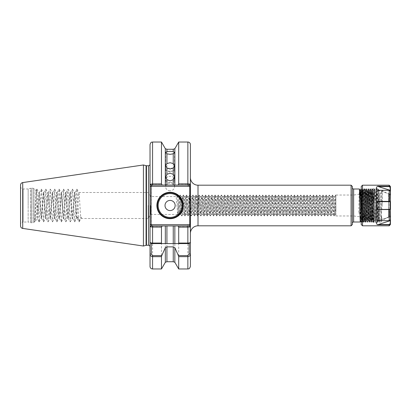 <?xml version="1.0" encoding="UTF-8"?>
<svg xmlns="http://www.w3.org/2000/svg" width="411" height="411" viewBox="0 0 411 411"><rect width="100%" height="100%" fill="white"/><g stroke="black" fill="none" stroke-linecap="round" stroke-linejoin="round"><path stroke-width="0.31" stroke-dasharray="2.06 1.54" d="M170.082 190.771A4.444 3.827 180 0 1 165.643 186.943A4.444 3.827 180 0 1 170.082 183.116A4.444 3.827 180 0 1 174.526 186.943A4.444 3.827 180 0 1 170.082 190.771M170.082 182.576A4.444 3.139 180 0 1 165.643 179.432A4.444 3.139 180 0 1 170.082 176.293A4.444 3.139 180 0 1 174.526 179.432A4.444 3.139 180 0 1 170.082 182.576M170.082 171.187A4.444 1.521 180 0 1 166.635 170.627A4.444 1.521 180 0 1 165.643 169.666A4.444 1.521 180 0 1 170.082 168.145A4.444 1.521 180 0 1 174.526 169.666A4.444 1.521 180 0 1 173.534 170.627A4.444 1.521 180 0 1 170.082 171.187M182.777 205.5A12.695 12.695 0 0 1 170.082 218.195A12.695 12.695 0 0 1 157.392 205.5A12.695 12.695 0 0 1 170.082 192.805A12.695 12.695 0 0 1 182.777 205.5A12.695 12.695 0 0 0 170.082 192.805A12.695 12.695 0 0 0 157.392 205.5M20.55 224.565L20.55 186.435L20.55 224.565A2.538 2.538 0 0 1 23.088 222.027L23.088 188.973L23.088 222.027L28.164 222.027L28.164 205.5L28.164 222.027L30.815 222.736L30.815 205.5L30.815 222.736L31.21 222.788L31.21 205.5L31.21 222.788L32.988 222.788L32.988 205.5L32.988 222.788L34.067 222.341L34.067 205.5L34.067 222.341L35.012 221.349L36.461 192.25L36.903 189.127L39.127 221.873L41.347 189.127L43.566 221.873L45.791 189.127L48.01 221.873L50.234 189.127L52.403 221.832L52.901 218.75L54.673 189.127L56.846 221.832L57.34 218.75L59.117 189.127L61.29 221.832L61.784 218.75L63.561 189.127L65.729 221.832L66.228 218.75L67.558 192.25L68.005 189.127L70.173 221.832L70.671 218.75L72.002 192.25L72.449 189.127L74.617 221.832L75.11 218.75L76.888 189.127L79.061 221.832L79.431 220.255L81.373 217.224L77.489 217.224L77.104 218.457L74.946 192.487L73.168 216.027L72.66 218.457L70.507 192.487L70.06 194.973L68.729 216.027L68.221 218.457L66.063 192.487L65.616 194.973L64.286 216.027L63.777 218.457L61.619 192.487L59.842 216.027L59.333 218.457L57.175 192.487L55.398 216.027L54.889 218.457L52.731 192.487L50.512 218.513L48.293 192.487L46.068 218.513L43.849 192.487L41.624 218.513L39.405 192.487L37.894 212.451L37.894 202.592L38.845 192.487L41.069 218.513L43.289 192.487L45.508 218.513L47.733 192.487L49.952 218.513L52.176 192.487L54.396 218.513L56.615 192.487L58.84 218.513L61.059 192.487L63.284 218.513L65.503 192.487L67.723 218.513L69.947 192.487L72.166 218.513L74.391 192.487L76.61 218.513L78.83 192.487L79.277 194.973L80.607 216.027L81.054 218.513L81.373 217.224M20.55 186.435A2.538 2.538 0 0 0 23.088 188.973L28.164 188.973L28.164 205.5L28.164 188.973L30.815 188.264L30.815 205.5L30.815 188.264L31.21 188.212L31.21 205.5L31.21 188.212L32.988 188.212L32.988 205.5L32.988 188.212L34.067 188.659L34.067 205.5L34.067 188.659L36.034 190.627L35.331 205.5C35.058 216.833 34.791 222.166 34.534 221.503C35.428 221.498 36.42 216.165 37.514 205.5L37.894 202.592M353.737 205.5L353.737 215.97L353.737 205.5M335.864 205.5L335.864 215.97L335.864 205.5L335.864 214.45L335.345 201.025L334.775 196.592L333.187 214.408L331.6 196.592L330.012 214.408L328.425 196.592L326.884 214.45L325.296 196.55L323.709 214.45L322.121 196.55L320.534 214.45L318.951 196.55L317.364 214.45L315.776 196.55L314.189 214.45L312.601 196.55L311.014 214.45L309.426 196.55L307.844 214.45L306.257 196.55L304.669 214.45L303.082 196.55L301.494 214.45L299.907 196.55L298.324 214.45L296.737 196.55L295.149 214.45L293.562 196.55L291.974 214.45L290.387 196.55L288.799 214.45L287.217 196.55L285.63 214.45L284.042 196.55L282.455 214.45L280.867 196.55L279.28 214.45L277.692 196.55L276.11 214.45L274.522 196.55L272.935 214.45L271.347 196.55L269.76 214.45L268.172 196.55L266.585 214.45L265.003 196.55L263.415 214.45L261.828 196.55L260.24 214.45L258.653 196.55L257.065 214.45L255.478 196.55L253.895 214.45L252.308 196.55L250.72 214.45L249.133 196.55L247.545 214.45L245.958 196.55L244.37 214.45L242.788 196.55L241.2 214.45L239.613 196.55L238.026 214.45L236.438 196.55L234.851 214.45L233.263 196.55L231.681 214.45L230.093 196.55L228.506 214.45L226.918 196.55L225.331 214.45L223.743 196.55L222.161 214.45L220.573 196.55L218.986 214.45L217.398 196.55L215.811 214.45L214.223 196.55L212.636 214.45L211.054 196.55L209.466 214.45L207.879 196.55L206.291 214.45L204.704 196.55L203.116 214.45L201.529 196.55L199.946 214.45L198.359 196.55L196.771 214.45L195.184 196.55L193.596 214.45L192.009 196.55L190.421 214.45L188.839 196.55L187.252 214.45L185.664 196.55L184.077 214.45L182.489 196.55L180.902 214.45L179.314 196.55L177.732 214.45L176.144 196.55L177.948 196.592L177.023 195.03L177.901 196.55L179.489 214.45L181.076 196.55L182.664 214.45L184.251 196.55L185.834 214.45L187.421 196.55L189.009 214.45L190.596 196.55L192.184 214.45L193.771 196.55L195.359 214.45L196.941 196.55L198.528 214.45L200.116 196.55L201.703 214.45L203.291 196.55L204.878 214.45L206.461 196.55L208.048 214.45L209.636 196.55L211.223 214.45L212.811 196.55L214.398 214.45L215.986 196.55L217.568 214.45L219.155 196.55L220.743 214.45L222.33 196.55L223.918 214.45L225.505 196.55L227.093 214.45L228.675 196.55L230.263 214.45L231.85 196.55L233.438 214.45L235.025 196.55L236.613 214.45L238.2 196.55L239.783 214.45L241.37 196.55L242.958 214.45L244.545 196.55L246.132 214.45L247.72 196.55L249.307 214.45L250.89 196.55L252.477 214.45L254.065 196.55L255.652 214.45L257.24 196.55L258.827 214.45L260.415 196.55L261.997 214.45L263.585 196.55L265.172 214.45L266.76 196.55L268.347 214.45L269.935 196.55L271.522 214.45L273.104 196.55L274.692 214.45L276.279 196.55L277.867 214.45L279.454 196.55L281.042 214.45L282.624 196.55L284.212 214.45L285.799 196.55L287.387 214.45L288.974 196.55L290.562 214.45L292.149 196.55L293.731 214.45L295.319 196.55L296.906 214.45L298.494 196.55L300.081 214.45L301.669 196.55L303.256 214.45L304.839 196.55L306.426 214.45L308.014 196.55L309.601 214.45L311.189 196.55L312.776 214.45L314.364 196.55L315.946 214.45L317.533 196.55L319.121 214.45L320.708 196.55L322.296 214.45L323.883 196.55L325.471 214.45L327.053 196.55L328.641 214.45L330.228 196.55L331.816 214.45L333.403 196.55L334.991 214.45L335.864 205.5L335.864 195.03L335.864 205.5M150.534 205.5L150.534 214.45L150.534 205.5M148.191 205.5L148.191 218.513L148.191 205.5M352.371 187.729L352.371 223.271L352.371 187.729M161.764 243.579L151.299 243.579L150.025 242.31L150.025 246.785L150.025 215.277L150.025 266.431M150.025 144.569L150.025 215.277L151.299 215.277L151.299 186.332L187.298 186.332L190.396 184.457L190.396 144.569M151.299 195.723L150.025 195.723L150.025 164.215M143.429 164.975L143.429 246.025M151.084 225.937L150.025 226.728L150.025 184.272L151.084 185.063L189.774 185.063L190.396 184.087L190.396 233.427L190.396 177.573M378.896 200.589L379.024 190.267L379.024 205.5L378.896 200.589L378.31 220.471L377.355 190.529L378.197 189.075L377.293 222.002L376.404 220.471L375.454 190.529L374.498 220.471L373.548 190.529L372.597 220.471L371.647 190.529L370.691 220.471L369.741 190.529L368.795 220.481L367.835 190.529L366.895 220.481L365.934 190.529L364.989 220.481L364.028 190.529L363.088 220.481L362.122 190.529L361.254 220.039M379.024 191.069L378.552 189.281C378.182 188.485 377.981 203.409 377.755 213.71L377.293 222.002C376.974 223.019 376.661 187.981 376.342 188.998L376.486 188.998C376.168 187.981 375.854 223.019 375.536 222.002C375.217 223.019 374.899 187.981 374.58 188.998C374.267 187.981 373.948 223.019 373.63 222.002C373.311 223.019 372.998 187.981 372.679 188.998C372.361 187.981 372.042 223.019 371.729 222.002C371.41 223.019 371.092 187.981 370.773 188.998L370.773 188.998C370.455 187.981 370.141 223.019 369.823 222.002C369.504 223.019 369.186 187.981 368.873 188.998L368.873 188.998C368.554 187.981 368.235 223.019 367.917 222.002C367.604 223.019 367.285 187.981 366.966 188.998L366.966 188.998C366.648 187.981 366.329 223.019 366.016 222.002C365.698 223.019 365.379 187.981 365.06 188.998L365.06 188.998C364.747 187.981 364.429 223.019 364.11 222.002C363.792 223.019 363.473 187.981 363.16 188.998L363.16 188.998C362.841 187.981 362.523 223.019 362.204 222.002C361.891 223.019 361.572 187.981 361.254 188.998L361.182 189.481M378.326 220.471L377.437 222.002C377.123 223.019 376.805 187.981 376.486 188.998L377.375 190.529M375.454 190.529L376.342 188.998C376.024 187.981 375.705 223.019 375.392 222.002C375.073 223.019 374.755 187.981 374.436 188.998C374.118 187.981 373.805 223.019 373.486 222.002C373.167 223.019 372.849 187.981 372.536 188.998C372.217 187.981 371.898 223.019 371.58 222.002L371.575 221.997C371.267 223.019 370.948 187.981 370.63 188.998C370.311 187.981 369.992 223.019 369.679 222.002L369.669 221.997C369.361 223.019 369.042 187.981 368.724 188.998C368.41 187.981 368.092 223.019 367.773 222.002L367.763 221.997C367.455 223.019 367.136 187.981 366.823 188.998C366.504 187.981 366.186 223.019 365.867 222.002L365.862 221.997C365.554 223.019 365.235 187.981 364.917 188.998C364.598 187.981 364.285 223.019 363.966 222.002L363.956 221.997C363.648 223.019 363.329 187.981 363.011 188.998C362.697 187.981 362.379 223.019 362.06 222.002L361.254 190.838M362.06 222.002L363.093 220.471M362.142 190.529L361.254 188.998M363.077 220.471L364.11 222.002L364.999 220.471M362.122 190.529L363.16 188.998L364.048 190.529M364.978 220.471L366.016 222.002L366.905 220.471L367.917 222.002L368.806 220.471L369.823 222.002L370.712 220.471M364.028 190.529L365.06 188.998L365.949 190.529L366.966 188.998L367.855 190.529L368.873 188.998L369.761 190.529M370.691 220.471L371.729 222.002L372.618 220.471M369.741 190.529L370.773 188.998L371.662 190.529M374.519 220.471L373.63 222.002L372.597 220.471M373.568 190.529L372.679 188.998L371.647 190.529M377.355 190.529L376.425 220.471L375.536 222.002L374.498 220.471M375.474 190.529L374.58 188.998L373.548 190.529M359.348 188.998L358.716 213.751L360.473 213.751L359.594 212.99L358.716 213.751M360.868 194.023L360.473 213.751M361.012 194.007L360.545 216.931M37.894 212.451L37.406 218.95L36.034 190.627M187.298 186.332L190.396 184.457L187.858 184.123L178.698 184.123L178.004 185.063L189.394 185.063L151.027 185.063L165.325 185.063L165.325 148.7M161.472 142.031L161.472 184.123L152.568 184.123L150.025 184.457L151.027 185.063L150.025 184.457M178.698 142.031L178.698 184.123M190.396 226.913L189.774 225.937L151.027 225.937L150.025 226.543L152.568 226.877L161.472 226.877L161.472 268.969M361.254 193.971L377.062 191.752L377.062 205.5L377.062 191.752L379.024 190.267A1.269 1.269 0 0 0 379.009 190.072L378.552 189.281A1.269 1.269 0 0 0 378.197 189.075C378.454 188.089 378.675 222.567 378.844 221.39L378.844 221.39A1.269 1.269 0 0 0 379.024 220.733L379.024 205.5L379.024 220.733L377.062 219.248L377.062 205.5L377.062 219.248L361.254 217.029M165.325 185.063L178.004 185.063M378.31 220.471L378.839 221.39L379.024 201.262M150.025 226.543L151.027 225.937L189.394 225.937L178.004 225.937L178.698 226.877L178.698 268.969M178.698 226.877L187.858 226.877L190.396 226.543L187.298 224.668L151.299 224.668L151.299 215.277M161.472 226.877L162.165 225.937L152.568 225.937L152.568 268.969M165.325 262.3L165.325 225.937L162.165 225.937M178.004 225.937L165.325 225.937M174.845 225.937L174.845 262.3M190.396 266.431L190.396 226.543L187.298 224.668M190.396 184.457L190.396 226.543M162.165 185.063L161.472 184.123M174.845 148.7L174.845 185.063M335.864 209.836L335.864 195.292L335.165 200.265L334.107 215.97L332.484 195.061L330.901 215.939L329.35 195.03L327.726 215.939L326.175 195.03L324.551 215.939L323 195.03L321.376 215.939L319.83 195.03L318.242 215.97L316.655 195.03L315.067 215.97L313.48 195.03L311.898 215.97L310.31 195.03L308.723 215.97L307.135 195.03L305.548 215.97L303.96 195.03L302.373 215.97L300.79 195.03L299.203 215.97L297.615 195.03L296.028 215.97L294.44 195.03L292.853 215.97L291.265 195.03L289.683 215.97L288.096 195.03L286.508 215.97L284.921 195.03L283.333 215.97L281.746 195.03L280.158 215.97L278.576 195.03L276.988 215.97L275.401 195.03L273.813 215.97L272.226 195.03L270.638 215.97L269.051 195.03L267.469 215.97L265.881 195.03L264.294 215.97L262.706 195.03L261.119 215.97L259.531 195.03L257.944 215.97L256.361 195.03L254.774 215.97L253.186 195.03L251.599 215.97L250.011 195.03L248.424 215.97L246.841 195.03L245.254 215.97L243.666 195.03L242.079 215.97L240.492 195.03L238.904 215.97L237.317 195.03L235.734 215.97L234.147 195.03L232.559 215.97L230.972 195.03L229.384 215.97L227.797 195.03L226.209 215.97L224.627 195.03L223.039 215.97L221.452 195.03L219.864 215.97L218.277 195.03L216.689 215.97L215.102 195.03L213.52 215.97L211.932 195.03L210.345 215.97L208.757 195.03L207.17 215.97L205.582 195.03L203.995 215.97L202.412 195.03L200.825 215.97L199.237 195.03L197.65 215.97L196.062 195.03L194.475 215.97L192.887 195.03L191.305 215.97L189.718 195.03L188.13 215.97L186.543 195.03L184.955 215.97L183.368 195.03L181.785 215.97L180.198 195.03L178.61 215.97L177.059 195.061M335.736 195.061L335.864 204.077M20.55 185.089L20.55 225.911M352.371 224.54L352.371 186.46M351.097 185.191L351.097 225.809M77.489 217.224L79.431 220.255M34.534 221.503L34.735 221.832M78.83 192.487L148.191 192.487L150.534 196.55L176.144 196.55L177.023 195.03M166.923 243.579L173.247 243.579M178.4 243.579L187.858 243.579M151.294 243.579L150.025 242.31M190.396 242.31L189.127 243.579L190.396 242.31M151.299 224.668L152.568 225.937M152.568 142.031L152.568 185.063L151.299 186.332M360.015 194.146L359.594 212.99M390.45 205.5L390.45 193.781L390.45 205.5M361.254 186.46L361.254 224.54M390.45 217.219L389.941 216.71L389.941 194.29L389.941 216.71L388.888 216.71L388.888 194.29L388.636 216.777L388.636 194.223L388.636 216.777L381.819 220.712L381.819 220.132C382.04 219.068 381.814 217.506 381.125 215.451C381.814 217.496 382.04 219.058 381.819 220.132A0.509 0.488 0 0 0 381.562 220.558L381.151 215.482L381.562 220.558A0.509 0.488 180 0 1 381.819 220.132L381.819 220.712A0.509 0.509 0 0 0 381.562 221.154L381.562 220.558L381.562 221.154M381.151 215.482L380.802 215.775L381.562 201.005L380.802 215.775L381.151 215.482L382.204 205.5L381.125 215.451L380.802 215.775L381.151 215.482M373.162 221.853L372.859 205.5C372.7 190.077 372.53 183.686 372.361 197.573L371.729 221.041L370.779 189.959L369.828 221.041L368.878 189.959L367.922 221.041L366.972 189.959L366.021 221.041L365.055 189.949L364.105 221.051L363.154 189.949L362.173 221.097L361.254 218.133L361.814 189.738L362.523 219.741C362.723 224.493 362.923 216.278 363.124 205.5L363.601 189.949L364.542 221.041L365.497 189.959L366.448 221.041L367.398 189.959L368.354 221.041L369.304 189.959L370.254 221.041L371.21 189.959L371.693 205.5C371.919 217.681 372.135 225.767 372.361 218.066L373.625 193.16L373.162 221.853L373.948 222.639L373.948 205.5L373.948 222.639L377.344 222.639L379.291 222.002L379.697 207.524L379.291 222.002L380.802 222.002L380.802 215.775L380.802 222.002A0.76 0.76 0 0 0 381.562 221.241M381.562 201.005L381.562 191.023L381.562 201.005L382.328 200.871L382.204 205.5L382.328 190.581L382.328 200.871L381.562 201.005M378.957 207.504A2.538 0.334 0 0 1 376.486 207.761C376.717 216.957 377.005 221.914 377.344 222.639C377.005 221.925 376.717 216.962 376.486 207.761C376.717 216.957 377.005 221.914 377.344 222.639C377.005 221.925 376.717 216.962 376.486 207.761A2.538 0.334 0 0 0 378.957 207.504L378.844 222.151L378.957 207.504L378.844 222.151L378.957 207.504L379.697 207.524L379.79 202.14L379.697 207.524L378.957 207.504M379.024 201.852L379.024 190.904L379.024 201.852A0.76 0.283 -0 0 0 379.79 202.14A0.76 0.283 180 0 1 379.024 201.852M381.562 192.297L380.802 193.062L380.802 207.529L380.802 193.062L379.79 193.062L379.79 202.14L379.79 193.062L379.024 192.297M378.341 209.307L377.658 209.615L376.502 205.5L377.622 201.447L390.214 201.693L390.214 209.322L378.341 209.307L390.45 209.564L390.45 186.46M378.084 186.507L389.181 186.507L390.28 187.478L389.181 186.24L377.622 186.24L390.214 190.329L390.214 194.146L390.198 191.295L389.181 190.396L378.341 190.396L390.198 194.131M378.341 190.396L377.658 190.334C376.127 188.49 376.116 187.123 377.622 186.24M377.658 190.334L389.181 190.334L390.198 191.295M378.084 201.693L390.45 201.477L377.622 201.447M361.254 222.32L361.254 218.133L361.464 222.305L361.711 217.388L362.415 188.695L361.814 189.738L361.254 188.68M373.948 205.5L373.948 188.361L373.948 205.5M371.955 188.695L372.566 189.754L372.361 218.066L372.171 221.051L371.724 221.051L371.005 222.305L371.934 188.695L372.89 222.305L373.625 193.16M363.165 189.959L362.425 188.69L363.37 222.305L364.321 188.695L365.292 222.305L366.232 188.69L367.177 222.305L368.138 188.69L369.083 222.305L369.828 221.041L370.265 221.051L371.005 222.305M367.193 222.305L367.922 221.041L368.359 221.051L369.083 222.305M365.292 222.305L366.021 221.041L366.458 221.051L367.177 222.305M362.523 219.741L362.651 221.051L362.523 219.741M369.099 222.305L370.034 188.695L370.779 189.959L371.215 189.949L371.934 188.695M368.148 188.695L368.878 189.959L369.314 189.949L370.034 188.695M366.242 188.695L366.972 189.959L367.408 189.949L368.128 188.695M366.227 188.695L365.507 189.949L365.055 189.949M377.658 209.615L389.181 209.615L390.45 209.564L390.214 209.322M390.45 224.54L390.45 216.314L390.45 219.608L389.181 220.707L377.622 220.707L390.214 216.864L390.198 219.705L389.181 220.604L378.341 220.604L390.198 216.869M390.214 220.214L390.214 216.854L390.198 223.512L389.181 224.411L378.341 224.411L377.658 224.781C376.127 223.903 376.116 222.546 377.622 220.707M377.658 224.781L389.181 224.781L390.45 223.641L390.198 223.512M378.084 220.686L389.181 220.686L390.45 219.608L390.45 209.564M390.28 194.259L390.214 190.75M390.198 219.705L390.45 216.314M390.28 187.478L390.214 190.329M377.622 190.293L390.214 194.136L390.45 194.706M378.084 190.314L389.181 190.314L390.28 191.285M378.084 209.307L390.45 209.523M390.45 201.436L378.341 201.693M378.341 220.604L377.658 220.666M378.341 224.411L390.198 220.676M390.28 219.715L390.28 216.741M390.45 220.353L390.214 220.681M361.29 222.007L361.48 222.305L362.183 221.087M362.641 221.041L363.375 222.31L364.115 221.041M363.591 189.959L364.331 188.69L365.066 189.959M370.049 188.695L370.984 222.305M353.64 222.002L353.64 188.998M148.505 165.736L148.505 245.264M146.47 245.264L146.47 165.736M146.075 165.684L146.075 245.316M198.01 225.809L198.01 185.191M187.858 142.031L187.858 185.063M377.755 206.271L377.755 213.71M173.247 149.265L173.247 185.063M166.923 185.063L166.923 149.265M187.858 225.937L187.858 268.969M166.923 261.735L166.923 225.937M173.247 225.937L173.247 261.735M22.723 228.424L22.723 182.576M362.523 225.809L362.523 185.191M380.802 215.775L380.802 207.529L380.802 215.775M376.486 207.761L376.486 188.361L376.486 207.761M389.181 185.191L389.181 186.507M389.181 190.396L389.181 201.693M362.523 213.042L362.523 221.051L362.173 221.097M389.181 209.307L389.181 220.686M389.181 224.411L389.181 225.809M165.643 176.781L165.643 186.943M165.643 165.494L165.643 179.432M173.534 170.627L170.082 172.075L166.635 170.627M165.643 152.332L165.643 169.666M335.864 215.97L353.737 215.97L360.057 216.859M335.864 214.45L334.991 214.45M333.229 214.45L331.816 214.45M330.059 214.45L328.641 214.45M326.884 214.45L325.471 214.45M323.709 214.45L322.296 214.45M320.534 214.45L319.121 214.45M317.364 214.45L315.946 214.45M314.189 214.45L312.776 214.45M311.014 214.45L309.601 214.45M307.844 214.45L306.426 214.45M304.669 214.45L303.256 214.45M301.494 214.45L300.081 214.45M298.324 214.45L296.906 214.45M295.149 214.45L293.731 214.45M291.974 214.45L290.562 214.45M288.799 214.45L287.387 214.45M285.63 214.45L284.212 214.45M282.455 214.45L281.042 214.45M279.28 214.45L277.867 214.45M276.11 214.45L274.692 214.45M272.935 214.45L271.522 214.45M269.76 214.45L268.347 214.45M266.585 214.45L265.172 214.45M263.415 214.45L261.997 214.45M260.24 214.45L258.827 214.45M257.065 214.45L255.652 214.45M253.895 214.45L252.477 214.45M250.72 214.45L249.307 214.45M247.545 214.45L246.132 214.45M244.37 214.45L242.958 214.45M241.2 214.45L239.783 214.45M238.026 214.45L236.613 214.45M234.851 214.45L233.438 214.45M231.681 214.45L230.263 214.45M228.506 214.45L227.093 214.45M225.331 214.45L223.918 214.45M222.161 214.45L220.743 214.45M218.986 214.45L217.568 214.45M215.811 214.45L214.398 214.45M212.636 214.45L211.223 214.45M209.466 214.45L208.048 214.45M206.291 214.45L204.878 214.45M203.116 214.45L201.703 214.45M199.946 214.45L198.528 214.45M196.771 214.45L195.359 214.45M193.596 214.45L192.184 214.45M190.421 214.45L189.009 214.45M187.252 214.45L185.834 214.45M184.077 214.45L182.664 214.45M180.902 214.45L179.489 214.45M177.732 214.45L150.534 214.45L148.191 218.513L81.054 218.513M334.816 196.55L333.403 196.55M331.641 196.55L330.228 196.55M328.471 196.55L327.053 196.55M325.296 196.55L323.883 196.55M322.121 196.55L320.708 196.55M318.951 196.55L317.533 196.55M315.776 196.55L314.364 196.55M312.601 196.55L311.189 196.55M309.426 196.55L308.014 196.55M306.257 196.55L304.839 196.55M303.082 196.55L301.669 196.55M299.907 196.55L298.494 196.55M296.737 196.55L295.319 196.55M293.562 196.55L292.149 196.55M290.387 196.55L288.974 196.55M287.217 196.55L285.799 196.55M284.042 196.55L282.624 196.55M280.867 196.55L279.454 196.55M277.692 196.55L276.279 196.55M274.522 196.55L273.104 196.55M271.347 196.55L269.935 196.55M268.172 196.55L266.76 196.55M265.003 196.55L263.585 196.55M261.828 196.55L260.415 196.55M258.653 196.55L257.24 196.55M255.478 196.55L254.065 196.55M252.308 196.55L250.89 196.55M249.133 196.55L247.72 196.55M245.958 196.55L244.545 196.55M242.788 196.55L241.37 196.55M239.613 196.55L238.2 196.55M236.438 196.55L235.025 196.55M233.263 196.55L231.85 196.55M230.093 196.55L228.675 196.55M226.918 196.55L225.505 196.55M223.743 196.55L222.33 196.55M220.573 196.55L219.155 196.55M217.398 196.55L215.986 196.55M214.223 196.55L212.811 196.55M211.054 196.55L209.636 196.55M207.879 196.55L206.461 196.55M204.704 196.55L203.291 196.55M201.529 196.55L200.116 196.55M198.359 196.55L196.941 196.55M195.184 196.55L193.771 196.55M192.009 196.55L190.596 196.55M188.839 196.55L187.421 196.55M185.664 196.55L184.251 196.55M182.489 196.55L181.076 196.55M179.314 196.55L177.901 196.55M77.17 218.513L76.61 218.513M72.726 218.513L72.166 218.513M68.283 218.513L67.723 218.513M63.839 218.513L63.284 218.513M59.4 218.513L58.84 218.513M54.956 218.513L54.396 218.513M50.512 218.513L49.952 218.513M46.068 218.513L45.508 218.513M41.624 218.513L41.069 218.513M74.946 192.487L74.391 192.487M70.507 192.487L69.947 192.487M66.063 192.487L65.503 192.487M61.619 192.487L61.059 192.487M57.175 192.487L56.615 192.487M52.731 192.487L52.176 192.487M48.293 192.487L47.733 192.487M43.849 192.487L43.289 192.487M39.405 192.487L38.845 192.487M37.442 218.965L34.889 221.519M359.599 194.203L353.737 195.03L335.864 195.03M36.954 189.168L38.911 192.543M39.179 221.832L41.131 218.457M41.398 189.168L43.355 192.543M43.617 221.832L45.575 218.457M45.842 189.168L47.794 192.543M48.061 221.832L50.019 218.457M50.286 189.168L52.238 192.543M52.505 221.832L54.463 218.457M54.725 189.168L56.682 192.543M56.949 221.832L58.901 218.457M59.169 189.168L61.126 192.543M61.393 221.832L63.345 218.457M63.613 189.168L65.57 192.543M65.832 221.832L67.789 218.457M68.056 189.168L70.009 192.543M70.276 221.832L72.233 218.457M72.5 189.168L74.453 192.543M74.72 221.832L76.677 218.457M76.939 189.168L78.897 192.543M79.164 221.832L81.116 218.457M39.338 192.543L41.295 189.168M41.562 218.457L43.52 221.832M43.782 192.543L45.739 189.168M46.006 218.457L47.959 221.832M48.226 192.543L50.183 189.168M50.445 218.457L52.403 221.832M52.67 192.543L54.627 189.168M54.889 218.457L56.846 221.832M57.114 192.543L59.066 189.168M59.333 218.457L61.29 221.832M61.552 192.543L63.51 189.168M63.777 218.457L65.729 221.832M65.996 192.543L67.954 189.168M68.221 218.457L70.173 221.832M70.44 192.543L72.398 189.168M72.66 218.457L74.617 221.832M74.884 192.543L76.836 189.168M77.104 218.457L79.061 221.832M36.851 189.168L35.998 190.642M39.076 221.832L37.406 218.95M179.53 214.408L178.646 215.939M181.117 196.592L180.234 195.061M182.705 214.408L181.821 215.939M184.292 196.592L183.409 195.061M185.88 214.408L184.991 215.939M187.467 196.592L186.579 195.061M189.055 214.408L188.166 215.939M190.637 196.592L189.754 195.061M192.225 214.408L191.341 215.939M193.812 196.592L192.929 195.061M195.4 214.408L194.516 215.939M196.987 196.592L196.098 195.061M198.575 214.408L197.686 215.939M200.162 196.592L199.273 195.061M201.744 214.408L200.861 215.939M203.332 196.592L202.448 195.061M204.919 214.408L204.036 215.939M206.507 196.592L205.618 195.061M208.094 214.408L207.206 215.939M209.682 196.592L208.793 195.061M211.269 214.408L210.381 215.939M212.852 196.592L211.968 195.061M214.439 214.408L213.556 215.939M216.027 196.592L215.143 195.061M217.614 214.408L216.725 215.939M219.202 196.592L218.313 195.061M220.789 214.408L219.9 215.939M222.377 196.592L221.488 195.061M223.959 214.408L223.075 215.939M225.547 196.592L224.663 195.061M227.134 214.408L226.25 215.939M228.722 196.592L227.833 195.061M230.309 214.408L229.42 215.939M231.896 196.592L231.008 195.061M233.479 214.408L232.595 215.939M235.066 196.592L234.183 195.061M236.654 214.408L235.77 215.939M238.241 196.592L237.358 195.061M239.829 214.408L238.94 215.939M241.416 196.592L240.527 195.061M243.004 214.408L242.115 215.939M244.586 196.592L243.702 195.061M246.174 214.408L245.29 215.939M247.761 196.592L246.877 195.061M249.349 214.408L248.465 215.939M250.936 196.592L250.047 195.061M252.524 214.408L251.635 215.939M254.111 196.592L253.222 195.061M255.693 214.408L254.81 215.939M257.281 196.592L256.397 195.061M258.868 214.408L257.985 215.939M260.456 196.592L259.572 195.061M262.043 214.408L261.155 215.939M263.631 196.592L262.742 195.061M265.218 214.408L264.33 215.939M266.801 196.592L265.917 195.061M268.388 214.408L267.504 215.939M269.976 196.592L269.092 195.061M271.563 214.408L270.674 215.939M273.151 196.592L272.262 195.061M274.738 214.408L273.849 215.939M276.326 196.592L275.437 195.061M277.908 214.408L277.024 215.939M279.495 196.592L278.612 195.061M281.083 214.408L280.199 215.939M282.67 196.592L281.782 195.061M284.258 214.408L283.369 215.939M285.845 196.592L284.957 195.061M287.433 214.408L286.544 215.939M289.015 196.592L288.132 195.061M290.603 214.408L289.719 215.939M292.19 196.592L291.307 195.061M293.778 214.408L292.889 215.939M295.365 196.592L294.476 195.061M296.953 214.408L296.064 215.939M298.535 196.592L297.651 195.061M300.122 214.408L299.239 215.939M301.71 196.592L300.826 195.061M303.297 214.408L302.414 215.939M304.885 196.592L303.996 195.061M306.472 214.408L305.584 215.939M308.06 196.592L307.171 195.061M309.642 214.408L308.759 215.939M311.23 196.592L310.346 195.061M312.817 214.408L311.934 215.939M314.405 196.592L313.521 195.061M315.992 214.408L315.103 215.939M317.58 196.592L316.691 195.061M319.167 214.408L318.278 215.939M320.75 196.592L319.866 195.061M322.337 214.408L321.453 215.939M323.925 196.592L323.041 195.061M325.512 214.408L324.628 215.939M327.099 196.592L326.211 195.061M328.687 214.408L327.798 215.939M330.274 196.592L329.386 195.061M331.857 214.408L330.973 215.939M333.444 196.592L332.561 195.061M335.032 214.408L334.148 215.939M334.775 196.592L335.659 195.061M333.187 214.408L334.071 215.939M331.6 196.592L332.484 195.061M330.012 214.408L330.901 215.939M328.425 196.592L329.314 195.061M326.837 214.408L327.726 215.939M325.255 196.592L326.139 195.061M323.668 214.408L324.551 215.939M322.08 196.592L322.964 195.061M320.493 214.408L321.376 215.939M318.905 196.592L319.794 195.061M317.318 214.408L318.206 215.939M315.73 196.592L316.619 195.061M314.148 214.408L315.032 215.939M312.56 196.592L313.444 195.061M310.973 214.408L311.857 215.939M309.385 196.592L310.269 195.061M307.798 214.408L308.687 215.939M306.21 196.592L307.099 195.061M304.623 214.408L305.512 215.939M303.041 196.592L303.924 195.061M301.453 214.408L302.337 215.939M299.866 196.592L300.749 195.061M298.278 214.408L299.167 215.939M296.691 196.592L297.579 195.061M295.103 214.408L295.992 215.939M293.516 196.592L294.404 195.061M291.933 214.408L292.817 215.939M290.346 196.592L291.229 195.061M288.758 214.408L289.642 215.939M287.171 196.592L288.06 195.061M285.583 214.408L286.472 215.939M283.996 196.592L284.885 195.061M282.408 214.408L283.297 215.939M280.826 196.592L281.71 195.061M279.239 214.408L280.122 215.939M277.651 196.592L278.535 195.061M276.064 214.408L276.952 215.939M274.476 196.592L275.365 195.061M272.889 214.408L273.777 215.939M271.306 196.592L272.19 195.061M269.719 214.408L270.602 215.939M268.131 196.592L269.015 195.061M266.544 214.408L267.427 215.939M264.956 196.592L265.845 195.061M263.369 214.408L264.258 215.939M261.781 196.592L262.67 195.061M260.199 214.408L261.083 215.939M258.611 196.592L259.495 195.061M257.024 214.408L257.908 215.939M255.437 196.592L256.32 195.061M253.849 214.408L254.738 215.939M252.262 196.592L253.15 195.061M250.674 214.408L251.563 215.939M249.092 196.592L249.975 195.061M247.504 214.408L248.388 215.939M245.917 196.592L246.8 195.061M244.329 214.408L245.213 215.939M242.742 196.592L243.631 195.061M241.154 214.408L242.043 215.939M239.567 196.592L240.456 195.061M237.984 214.408L238.868 215.939M236.397 196.592L237.281 195.061M234.809 214.408L235.693 215.939M233.222 196.592L234.111 195.061M231.634 214.408L232.523 215.939M230.047 196.592L230.936 195.061M228.459 214.408L229.348 215.939M226.877 196.592L227.761 195.061M225.29 214.408L226.173 215.939M223.702 196.592L224.586 195.061M222.115 214.408L223.003 215.939M220.527 196.592L221.416 195.061M218.94 214.408L219.828 215.939M217.352 196.592L218.241 195.061M215.77 214.408L216.654 215.939M214.182 196.592L215.066 195.061M212.595 214.408L213.479 215.939M211.007 196.592L211.896 195.061M209.42 214.408L210.309 215.939M207.832 196.592L208.721 195.061M206.25 214.408L207.134 215.939M204.663 196.592L205.546 195.061M203.075 214.408L203.959 215.939M201.488 196.592L202.371 195.061M199.9 214.408L200.789 215.939M198.313 196.592L199.201 195.061M196.725 214.408L197.614 215.939M195.143 196.592L196.026 195.061M193.555 214.408L194.439 215.939M191.968 196.592L192.851 195.061M190.38 214.408L191.264 215.939M188.793 196.592L189.682 195.061M187.205 214.408L188.094 215.939M185.618 196.592L186.507 195.061M184.036 214.408L184.919 215.939M182.448 196.592L183.332 195.061M180.861 214.408L181.744 215.939M179.273 196.592L180.157 195.061M177.686 214.408L178.574 215.939M362.05 221.997L361.171 220.471M174.526 152.332L174.526 186.943M381.562 191.023L382.328 190.581L388.636 194.223L389.941 194.29L390.45 193.781M372.561 189.754L373.948 188.361L376.486 188.361C377.853 188.351 378.701 189.199 379.024 190.904M364.552 221.051L364.105 221.051M363.601 189.949L363.154 189.949M372.905 222.305L373.167 221.848M365.271 222.305L364.542 221.041M372.89 222.305L372.161 221.041"/><path stroke-width="0.62" d="M166.923 179.689L165.643 176.781L166.923 174.315L170.082 173.221L173.247 174.315L174.526 176.781L173.247 179.689L170.082 180.876L166.923 179.689L166.923 185.063L173.247 185.063L173.247 179.689M166.923 168.001L165.643 165.494L166.923 163.593L170.082 162.72L173.247 163.593L174.526 165.494L173.247 168.001L170.082 169.003L166.923 168.001L166.923 174.315M166.923 153.806L165.643 152.332L166.923 151.669L170.082 151.305L173.247 151.669L174.526 152.332L173.247 153.806L170.082 154.341L166.923 153.806L166.923 163.593M183.285 205.5A13.203 13.203 0 0 1 170.082 218.703A13.203 13.203 0 0 1 156.884 205.5A13.203 13.203 0 0 1 170.082 192.297A13.203 13.203 0 0 1 183.285 205.5M157.392 205.5A12.695 12.695 0 0 0 170.082 218.195A12.695 12.695 0 0 0 182.777 205.5A12.695 12.695 0 0 0 170.082 192.805A12.695 12.695 0 0 0 157.392 205.5M175.163 205.5A5.076 5.076 0 0 1 170.082 210.576A5.076 5.076 0 0 1 165.006 205.5A5.076 5.076 0 0 1 170.082 200.424A5.076 5.076 0 0 1 175.163 205.5M352.371 186.46L352.371 224.54L351.097 225.809L351.097 185.191L352.371 186.46M353.64 188.998L353.64 222.002L360.303 222.002C359.985 223.019 359.666 187.981 359.348 188.998L353.64 188.998A1.269 1.269 0 0 1 352.371 187.729M353.64 222.002A1.269 1.269 0 0 0 352.371 223.271M161.472 243.065L161.764 243.579L151.299 243.579L151.299 254.055L152.568 255.637L161.764 255.637L161.472 256.659L152.568 256.659C150.904 256.382 150.056 255.514 150.025 254.055L150.025 242.31C150.056 242.737 150.904 242.988 152.568 243.065L161.472 243.065L161.472 227.088L152.568 227.088L150.025 226.728L150.025 242.31L150.025 164.215A1.521 1.521 0 0 1 148.505 165.736L148.505 245.264A1.521 1.521 0 0 1 150.025 246.785M22.723 228.424L143.429 246.025L143.429 164.975L22.723 182.576A2.538 2.538 0 0 0 20.55 185.089L20.55 225.911A2.538 2.538 0 0 0 22.723 228.424L22.723 182.576M351.097 185.191L198.01 185.191A7.614 7.614 0 0 1 190.396 177.573L190.396 266.431C189.091 269.976 188.505 268.501 187.858 268.969L187.858 256.659L178.698 256.659L178.4 255.637L187.858 255.637L189.127 254.055L189.127 243.579L187.858 243.579L189.127 243.579L190.396 242.31C190.365 242.737 189.517 242.988 187.858 243.065L187.858 227.124L178.698 227.124L178.148 225.937L174.845 225.937L174.845 243.579L178.4 243.579L178.698 243.065L178.698 227.124M198.01 185.191L198.01 225.809A7.614 7.614 0 0 0 190.396 233.427M198.01 225.809L351.097 225.809M361.254 220.039L360.242 190.529L359.348 188.998M361.254 190.838L361.254 188.998M361.11 188.998L360.868 194.023M361.182 189.481L361.012 194.007M360.545 216.931L360.303 222.002M187.858 142.031A2.538 2.538 0 0 1 190.396 144.569L190.396 184.087L189.774 185.063L178.148 185.063L178.698 183.876L178.698 142.031L187.858 142.031L187.858 183.876L190.396 184.087M162.237 185.063L151.084 185.063L150.025 184.272L152.568 183.912L152.568 142.031L161.472 142.031L161.472 183.912L162.237 185.063L165.325 185.063L165.325 148.7L161.472 142.031M152.568 255.637L152.568 268.969A2.538 2.538 0 0 1 150.025 266.431L150.025 254.055L151.299 254.055M161.764 255.637L165.325 247.643L166.923 246.877L173.247 246.877L173.247 261.735L174.845 262.3L178.698 268.969L178.698 256.659M165.325 247.643L165.325 262.3L161.472 268.969L161.472 256.659M174.845 262.3L174.845 247.643L178.4 255.637M174.845 247.643L173.247 246.877M189.127 254.055L190.396 254.055C190.365 255.508 189.522 256.382 187.858 256.659L187.858 255.637M178.698 243.065L187.858 243.065L187.858 243.579L161.764 243.579L166.923 243.579L166.923 225.937L174.845 225.937M165.325 243.579L165.325 225.937L162.237 225.937L161.472 227.088M165.325 225.937L166.923 225.937M173.247 225.937L173.247 243.579L174.845 243.579M190.396 226.913L187.858 227.124L187.858 225.937L189.774 225.937L190.396 226.913M150.025 242.31L151.294 243.579M178.698 183.876L187.858 183.876L187.858 185.063M173.247 151.669L173.247 149.265L174.845 148.7L174.845 185.063L178.148 185.063M150.025 184.272L150.025 144.569C151.238 141.096 151.813 142.519 152.568 142.031M152.568 185.063L152.568 183.912L161.472 183.912M166.923 185.063L165.325 185.063M174.845 185.063L173.247 185.063M152.568 243.579L152.568 225.937L151.084 225.937L162.237 225.937M178.148 225.937L187.858 225.937M189.774 225.937L189.774 186.332L151.084 186.332L151.084 224.668L190.396 224.668M190.396 186.332L189.774 186.332L189.774 185.063M150.025 186.332L151.084 186.332L151.084 185.063M150.025 226.728L151.084 225.937L151.084 224.668L150.025 224.668M360.242 190.529L360.015 194.146M361.254 205.5L361.254 186.46L362.523 185.191L362.523 225.809L361.254 224.54L361.254 205.5M377.658 201.385L389.181 201.385L389.181 190.293L390.45 191.392L390.198 201.693L378.341 201.693L377.658 201.385L376.502 205.5L377.622 209.553L390.28 209.307L390.45 219.577L389.181 220.666L389.181 209.553L377.622 209.553M389.181 190.293L377.622 190.293C376.116 188.454 376.127 187.097 377.658 186.219L389.181 186.219L390.45 187.359L390.45 194.686M390.45 216.294L390.45 223.63L389.181 224.76L377.622 224.76L390.214 220.671L390.214 220.214M389.181 220.666L377.658 220.666C376.127 222.51 376.116 223.877 377.622 224.76M390.28 223.522L390.45 224.54L389.181 225.809L389.181 224.493L390.28 223.522L390.214 220.671M389.181 186.589L389.181 185.191L390.45 186.46L390.198 187.488L389.181 186.589L378.341 186.589L390.198 190.324L390.198 187.488M389.181 201.693L389.181 201.385L390.45 201.436L390.45 209.523L389.181 209.307M390.214 190.75L390.198 190.324M378.341 186.589L377.658 186.219M390.214 209.307L390.214 201.678M378.084 224.493L389.181 224.493M390.45 190.647L390.214 190.319M158.153 205.5A11.934 11.934 0 0 0 170.082 217.434A11.934 11.934 0 0 0 182.016 205.5A11.934 11.934 0 0 0 170.082 193.566A11.934 11.934 0 0 0 158.153 205.5M148.505 165.736L146.47 165.736L146.47 245.264L146.075 245.316L146.075 165.684L143.429 164.975M173.247 174.315L173.247 168.001M173.247 163.593L173.247 153.806M173.247 149.265L166.923 149.265L166.923 151.669M166.923 246.877L166.923 261.735L173.247 261.735M360.057 216.859L361.254 217.029M178.698 268.969L187.858 268.969M152.568 268.969L161.472 268.969M165.325 262.3L166.923 261.735M174.845 148.7L178.698 142.031M165.325 148.7L166.923 149.265M146.075 245.316L143.429 246.025M148.505 245.264L146.47 245.264M146.47 165.736L146.075 165.684M359.599 194.203L361.254 193.971M361.099 189.003L360.221 190.529M361.192 220.471L360.308 221.997M174.526 165.494L174.526 169.666M174.526 176.781L174.526 179.432M389.941 194.29L390.45 193.781M389.181 185.191L362.523 185.191M389.181 225.809L362.523 225.809M389.941 216.71L390.45 217.219"/></g></svg>

